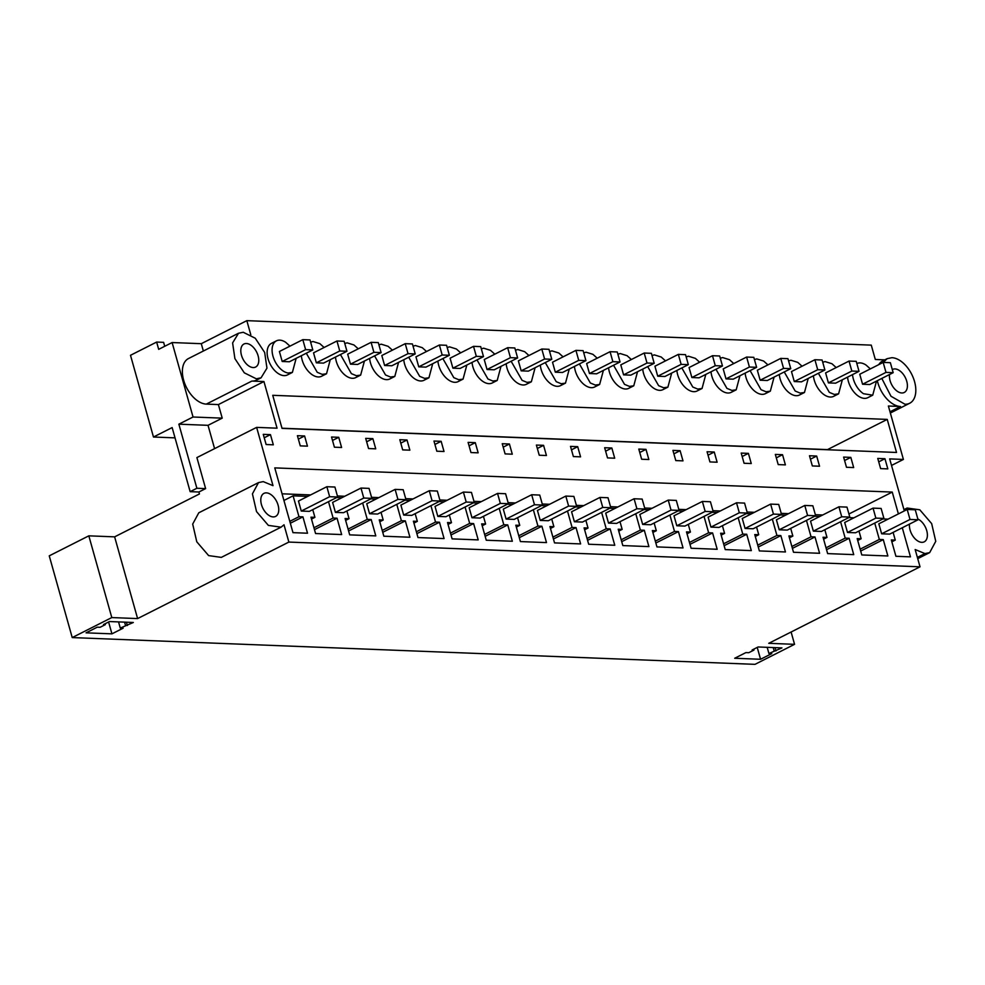 <?xml version="1.0" encoding="UTF-8"?>
<svg xmlns="http://www.w3.org/2000/svg" width="985" height="985" viewBox="0 0 985 985"><rect width="100%" height="100%" fill="white"/><g stroke="black" fill="none" stroke-linecap="round" stroke-linejoin="round"><path stroke-width="1.48" d="M72.225 637.578L111.797 617.57L88.822 535.84L49.25 555.848L72.225 637.578L755.003 664.346L794.563 644.325L791.103 632.013M339.443 512.545L343.482 512.705L371.85 498.361L363.785 498.041L360.978 488.055L332.61 502.399L335.417 512.397L339.443 512.545M261.062 377.821L256.322 378.806L244.305 372.835L234.898 358.614L232.608 342.915L238.518 333.25L243.246 332.265L255.263 338.237L264.67 352.458L266.96 368.156L261.062 377.821L256.58 380.087A24.982 14.861 -116.8 0 1 251.852 381.072L263.943 381.54L277.056 428.179L256.629 427.379L273.005 485.667L263.229 481.616L258.501 482.601L252.431 493.867L256.519 511.597L268.363 525.387L281.045 527.184L284.012 524.796L288.864 542.07L920.027 566.818L768.756 643.316L794.563 644.325M288.864 542.07L137.605 618.58L111.797 617.57M105.346 624.638L103.499 624.564L109.47 621.547L133.332 622.483L120.281 628.073L123.137 628.184L111.933 633.847L86.064 632.838L97.256 627.174L100.113 627.285L105.346 624.638L105.099 623.751M753.981 650.063L752.134 649.989L758.105 646.973L781.955 647.908L768.916 653.498L771.772 653.609L760.568 659.273L734.699 658.263L745.891 652.599L748.748 652.71L753.981 650.063L753.734 649.177M88.822 535.84L114.629 536.85L199.438 493.953L198.896 492.007L205.619 488.609L196.901 457.582L256.629 427.379M301.275 511.055L298.467 501.069L326.848 486.713L334.912 487.033L337.707 497.019L309.339 511.363L301.275 511.055L329.655 496.699L337.707 497.019M920.027 566.818L915.163 549.531L924.94 553.582L917.38 557.412M877.327 380.69A24.982 14.861 -116.8 0 0 881.23 390.983A24.982 14.861 -116.8 0 0 886.168 398.137A24.982 14.861 -116.8 0 0 900.487 406.497L888.384 406.017L903.405 459.441L889.689 458.899L904.168 510.415L907.123 508.026L919.805 509.811L931.662 523.614L935.75 541.331L929.68 552.61L924.94 553.582M878.78 364.622A24.982 14.861 -116.8 0 1 882.671 360.929L887.14 358.663M250.806 334.789L246.829 320.654L871.269 345.132L875.308 359.476L884.801 359.857M273.153 516.916A12.903 7.683 -116.8 0 1 262.084 506.475A12.903 7.683 -116.8 0 1 263.943 493.374A12.903 7.683 -116.8 0 1 266.393 492.869A12.903 7.683 -116.8 0 1 277.462 503.298A12.903 7.683 -116.8 0 1 275.603 516.411A12.903 7.683 -116.8 0 1 273.153 516.916M270.456 434.631L273.325 444.814L266.135 444.531L263.266 434.348L270.456 434.631L264.239 437.783M307.455 446.156L300.265 445.873L297.408 435.69L304.599 435.973L307.455 446.156M312.75 509.639L314.917 517.334L310.964 517.187L315.569 533.538L341.647 534.559L337.055 518.208L333.115 518.048L328.51 501.673M898.394 513.924L892.25 492.081L274.778 467.887L292.976 532.651L307.517 533.217L302.924 516.866L298.972 516.719L293.099 495.824L307.689 496.403M893.112 532.392L895.266 540.088L891.326 539.94L895.919 556.279L910.46 556.857L902.285 527.751M882.905 518.947L888.051 519.144M858.969 531.05L861.136 538.746L857.184 538.598L861.789 554.949L887.867 555.971L883.274 539.62L879.334 539.46L874.729 523.084M848.774 517.605L853.909 517.814M824.827 529.721L826.994 537.416L823.054 537.256L827.646 553.607L853.736 554.629L849.144 538.278L845.192 538.13L840.587 521.742M814.632 516.275L819.779 516.472M790.696 528.379L792.851 536.074L788.911 535.926L793.504 552.265L819.594 553.287L815.001 536.948L811.049 536.788L806.456 520.412M780.489 514.933L785.636 515.13M756.554 527.037L758.721 534.732L754.769 534.584L759.373 550.923L785.451 551.957L780.859 535.606L776.919 535.446L772.314 519.07M746.347 513.591L751.493 513.801M722.411 525.707L724.578 533.402L720.638 533.242L725.231 549.593L751.321 550.615L746.716 534.264L742.776 534.116L738.171 517.728M712.217 512.262L717.363 512.459M688.281 524.365L690.436 532.06L686.496 531.9L691.088 548.251L717.178 549.273L712.586 532.934L708.634 532.774L704.029 516.399M678.074 510.919L683.221 511.116M654.138 523.023L656.305 530.718L652.353 530.57L656.946 546.909L683.036 547.931L678.443 531.592L674.503 531.432L669.899 515.057M643.931 509.577L649.078 509.787M619.996 521.693L622.163 529.388L618.223 529.228L622.815 545.579L648.906 546.601L644.301 530.25L640.361 530.102L635.756 513.714M609.801 508.248L614.948 508.445M585.866 520.351L588.02 528.046L584.08 527.886L588.673 544.237L614.763 545.259L610.171 528.908L606.218 528.76L601.613 512.385M575.659 506.906L580.805 507.103M551.723 519.009L553.89 526.704L549.938 526.556L554.53 542.895L580.621 543.917L576.028 527.578L572.088 527.418L567.483 511.043M541.516 505.564L546.663 505.773M517.581 517.679L519.748 525.374L515.808 525.214L520.4 541.565L546.49 542.587L541.885 526.236L537.945 526.088L533.341 509.701M507.386 504.234L512.532 504.431M483.45 516.337L485.605 524.032L481.665 523.872L486.258 540.223L512.348 541.245L507.755 524.894L503.803 524.746L499.198 508.371M473.243 502.892L478.39 503.089M449.308 514.995L451.475 522.69L447.522 522.542L452.115 538.881L478.205 539.903L473.613 523.564L469.673 523.404L465.068 507.029M439.101 501.55L444.247 501.759M415.165 513.653L417.332 521.361L413.392 521.2L417.985 537.551L444.075 538.573L439.47 522.222L435.53 522.062L430.925 505.687M404.97 500.22L410.117 500.417M381.035 512.323L383.19 520.018L379.25 519.858L383.842 536.209L409.932 537.231L405.34 520.88L401.387 520.733L396.783 504.357M370.828 498.878L375.974 499.075M346.892 510.981L349.059 518.676L345.107 518.529L349.7 534.867L375.79 535.889L371.197 519.551L367.257 519.39L362.652 503.015M336.685 497.536L341.832 497.745M540.248 520.425L548.313 520.733L576.681 506.388L568.616 506.068L565.809 496.083L537.441 510.439L540.248 520.425L568.616 506.068M612.559 523.257L616.585 523.417L644.966 509.06L636.901 508.752L634.094 498.755L605.713 513.111L608.521 523.097L612.559 523.257M510.144 519.243L514.17 519.403L542.55 505.046L534.486 504.739L531.678 494.741L503.298 509.097L506.105 519.083L510.144 519.243M578.417 521.915L582.455 522.075L610.823 507.731L602.758 507.41L599.951 497.425L571.583 511.769L574.39 521.755L578.417 521.915M441.859 516.559L445.897 516.719L474.265 502.375L466.2 502.054L463.393 492.069L435.025 506.413L437.833 516.411L441.859 516.559M369.56 513.727L366.752 503.741L395.12 489.397L403.185 489.705L405.992 499.69L377.624 514.047L369.56 513.727L397.928 499.383L405.992 499.69M407.728 515.229L411.755 515.389L440.135 501.033L432.07 500.712L429.263 490.727L400.883 505.083L403.69 515.069L407.728 515.229M817.39 531.284L821.416 531.444L849.796 517.088L841.732 516.78L838.924 506.795L810.544 521.139L813.351 531.124L817.39 531.284M749.117 528.613L753.143 528.76L781.511 514.416L773.447 514.096L770.639 504.111L742.271 518.467L745.079 528.452L749.117 528.613M676.806 525.768L684.87 526.088L713.238 511.744L705.174 511.424L702.367 501.439L673.999 515.783L676.806 525.768L705.174 511.424M646.702 524.599L650.728 524.746L679.096 510.402L671.031 510.082L668.224 500.097L639.856 514.453L642.663 524.439L646.702 524.599M714.975 527.27L719.001 527.431L747.381 513.074L739.316 512.766L736.509 502.781L708.129 517.125L710.936 527.11L714.975 527.27M851.533 532.626L855.559 532.774L883.927 518.43L875.862 518.11L873.055 508.125L844.687 522.481L847.494 532.466L851.533 532.626M887.226 419.401L896.522 452.46L282.03 428.377L272.734 395.305L887.226 419.401L827.499 449.603L281.981 428.229M476.001 517.901L480.04 518.061L508.408 503.704L500.343 503.397L497.536 493.411L469.168 507.755L471.975 517.741L476.001 517.901M535.114 367.725L531.358 381.786L526.396 384.298A17.693 10.527 -116.8 0 1 522.087 384.889A17.693 10.527 -116.8 0 1 517.125 382.833A17.693 10.527 -116.8 0 1 506.179 363.748M364.425 361.027L360.658 375.1L355.708 377.6A17.693 10.527 -116.8 0 1 351.399 378.203A17.693 10.527 -116.8 0 1 346.437 376.147A17.693 10.527 -116.8 0 1 335.479 357.062M330.283 359.685L326.527 373.758L321.566 376.27A17.693 10.527 -116.8 0 1 317.256 376.861A17.693 10.527 -116.8 0 1 312.294 374.805A17.693 10.527 -116.8 0 1 301.348 355.72M432.698 363.711L428.943 377.772L423.981 380.284A17.693 10.527 -116.8 0 1 419.672 380.875A17.693 10.527 -116.8 0 1 414.71 378.819A17.693 10.527 -116.8 0 1 403.764 359.734M398.568 362.369L394.8 376.43L389.851 378.942A17.693 10.527 -116.8 0 1 385.541 379.545A17.693 10.527 -116.8 0 1 380.567 377.489A17.693 10.527 -116.8 0 1 369.621 358.405M774.087 377.083L770.332 391.156L765.37 393.668A17.693 10.527 -116.8 0 1 761.06 394.259A17.693 10.527 -116.8 0 1 756.098 392.202A17.693 10.527 -116.8 0 1 745.153 373.118M739.944 375.753L736.189 389.814L731.239 392.325A17.693 10.527 -116.8 0 1 726.93 392.929A17.693 10.527 -116.8 0 1 721.956 390.873A17.693 10.527 -116.8 0 1 711.01 371.788M842.36 379.767L838.604 393.828L833.655 396.339A17.693 10.527 -116.8 0 1 829.345 396.943A17.693 10.527 -116.8 0 1 824.371 394.887A17.693 10.527 -116.8 0 1 813.425 375.802M808.229 378.425L804.462 392.498L799.512 394.997A17.693 10.527 -116.8 0 1 795.203 395.601A17.693 10.527 -116.8 0 1 790.241 393.544A17.693 10.527 -116.8 0 1 779.283 374.46M637.529 371.739L633.774 385.8L628.812 388.312A17.693 10.527 -116.8 0 1 624.502 388.915A17.693 10.527 -116.8 0 1 619.54 386.846A17.693 10.527 -116.8 0 1 608.595 367.762M603.399 370.397L599.631 384.47L594.681 386.97A17.693 10.527 -116.8 0 1 590.372 387.573A17.693 10.527 -116.8 0 1 585.41 385.517A17.693 10.527 -116.8 0 1 574.452 366.432M705.814 374.411L702.046 388.484L697.097 390.983A17.693 10.527 -116.8 0 1 692.787 391.587A17.693 10.527 -116.8 0 1 687.825 389.531A17.693 10.527 -116.8 0 1 676.867 370.446M671.671 373.069L667.904 387.142L662.954 389.641A17.693 10.527 -116.8 0 1 658.645 390.245A17.693 10.527 -116.8 0 1 653.683 388.188A17.693 10.527 -116.8 0 1 642.737 369.104M502.239 443.718L505.096 453.9L512.286 454.183L509.43 444.001L502.239 443.718M475.287 442.659L478.156 452.841L470.965 452.558L468.097 442.376L475.287 442.659L469.069 445.811M570.512 446.39L573.381 456.572L580.571 456.855L577.702 446.673L570.512 446.39M543.572 445.331L546.429 455.513L539.238 455.23L536.382 445.06L543.572 445.331L537.342 448.483M365.681 438.362L368.55 448.544L375.741 448.828L372.872 438.645L365.681 438.362M331.551 437.02L334.408 447.202L341.598 447.486L338.741 437.303L331.551 437.02M441.157 441.317L444.013 451.499L436.823 451.216L433.966 441.046L441.157 441.317L434.927 444.469M399.824 439.704L402.68 449.886L409.871 450.17L407.014 439.987L399.824 439.704M782.533 454.701L785.402 464.883L778.212 464.6L775.343 454.417L782.533 454.701L776.315 457.853M741.212 453.088L744.069 463.27L751.259 463.541L748.403 453.371L741.212 453.088M850.818 457.385L853.675 467.555L846.484 467.284L843.628 457.102L850.818 457.385L844.588 460.524M809.485 455.76L812.342 465.942L819.545 466.225L816.676 456.043L809.485 455.76M645.988 449.357L648.844 459.527L641.654 459.244L638.797 449.074L645.988 449.357L639.758 452.497M611.845 448.015L614.702 458.197L607.511 457.914L604.655 447.732L611.845 448.015L605.615 451.167M707.07 451.746L709.926 461.928L717.117 462.211L714.26 452.029L707.07 451.746M672.927 450.404L675.796 460.586L682.987 460.869L680.118 450.687L672.927 450.404M783.247 529.942L787.286 530.102L815.654 515.758L807.589 515.438L804.782 505.453L776.414 519.797L779.221 529.782L783.247 529.942M887.817 468.897L880.627 468.614L877.758 458.431L884.949 458.714L887.817 468.897M872.747 395.17L867.785 397.681A17.693 10.527 -116.8 0 1 858.514 396.216A17.693 10.527 -116.8 0 1 847.568 377.132M885.663 533.956L889.701 534.116L918.069 519.772L910.005 519.452L907.197 509.467L878.829 523.811L881.637 533.796L885.663 533.956M466.841 365.041L463.073 379.114L458.123 381.614A17.693 10.527 -116.8 0 1 453.814 382.217A17.693 10.527 -116.8 0 1 448.852 380.161A17.693 10.527 -116.8 0 1 437.894 361.076M500.983 366.383L497.216 380.456L492.266 382.956A17.693 10.527 -116.8 0 1 487.957 383.559A17.693 10.527 -116.8 0 1 482.995 381.503A17.693 10.527 -116.8 0 1 472.037 362.418M569.256 369.055L565.488 383.128L560.539 385.627A17.693 10.527 -116.8 0 1 556.229 386.231A17.693 10.527 -116.8 0 1 551.268 384.175A17.693 10.527 -116.8 0 1 540.309 365.09M296.153 358.355L292.385 372.416L287.435 374.928A17.693 10.527 -116.8 0 1 283.126 375.531A17.693 10.527 -116.8 0 1 278.152 373.475A17.693 10.527 -116.8 0 1 267.674 357.284A17.693 10.527 -116.8 0 1 271.454 343.346L276.416 340.847A17.693 10.527 -116.8 0 1 278.841 340.17A17.693 10.527 -116.8 0 1 285.687 342.3L289.972 346.154M917.86 519.021A12.903 7.683 -116.8 0 1 926.75 530.681A12.903 7.683 -116.8 0 1 924.225 541.836A12.903 7.683 -116.8 0 1 921.788 542.341A12.903 7.683 -116.8 0 1 909.487 524.106M114.629 536.85L137.605 618.58M127.348 625.5L126.425 622.212M125.501 625.426L124.578 622.138M120.281 628.073L118.545 621.904M111.933 633.847L108.596 621.978M198.896 492.007L190.154 491.663L172.141 427.576L153.475 437.02L175.034 437.869M281.045 527.184L221.317 557.387L208.635 555.602L196.778 541.799L192.691 524.082L198.773 512.803L258.501 482.601M208.032 425.323L178.864 424.178L193.048 417.012L222.216 418.145L208.032 425.323L214.582 448.643M263.943 381.54L218.399 404.576L222.216 418.145M251.852 381.072L206.308 404.109L218.399 404.576M246.829 320.654L201.285 343.691L203.353 351.029M193.048 417.012L172.116 342.546L158.683 349.343L156.64 342.066L163.621 342.349L164.729 346.277M172.116 342.546L201.285 343.691M822.697 514.995L815.358 514.699M788.566 513.653L781.216 513.37M754.424 512.311L747.086 512.028M720.281 510.981L712.943 510.686M686.151 509.639L678.8 509.356M652.008 508.297L644.67 508.014M617.866 506.967L610.528 506.672M583.736 505.625L576.385 505.342M549.593 504.283L542.255 504M515.45 502.953L508.112 502.658M481.32 501.611L473.97 501.328M447.178 500.269L439.839 499.986M413.035 498.939L405.697 498.644M378.905 497.597L371.554 497.314M344.762 496.255L337.424 495.972M310.62 494.926L282.055 493.805M892.25 492.081L848.922 513.998M302.924 516.866L290.329 523.232M298.972 516.719L289.799 521.348M293.099 495.824L283.939 500.466M311.494 519.07L314.917 517.334M337.055 518.208L314.474 529.635M313.944 527.751L333.115 518.048M304.599 435.973L298.369 439.113M884.949 458.714L878.731 461.866M816.676 456.043L810.446 459.195M748.403 453.371L742.173 456.511M714.26 452.029L708.03 455.181M680.118 450.687L673.9 453.839M577.702 446.673L571.485 449.825M509.43 444.001L503.2 447.153M407.014 439.987L400.784 443.139M372.872 438.645L366.654 441.797M338.741 437.303L332.511 440.455M292.385 372.416L288.076 373.019A17.693 10.527 -116.8 0 1 283.114 370.963A17.693 10.527 -116.8 0 1 272.623 354.785A17.693 10.527 -116.8 0 1 276.416 340.847M178.864 424.178L196.877 488.264L205.619 488.609M190.154 491.663L196.877 488.264M153.475 437.02L130.5 355.289L156.64 342.066M206.308 404.109A24.982 14.861 -116.8 0 1 184.885 383.904A24.982 14.861 -116.8 0 1 188.492 358.54L238.518 333.238M246.41 343.506A12.903 7.683 -116.8 0 1 257.479 353.947A12.903 7.683 -116.8 0 1 255.607 367.048A12.903 7.683 -116.8 0 1 253.17 367.553A12.903 7.683 -116.8 0 1 242.101 357.124A12.903 7.683 -116.8 0 1 243.96 344.011A12.903 7.683 -116.8 0 1 246.41 343.506M302.814 339.653L279.395 351.497L282.202 361.483L289.393 361.766L312.811 349.921L305.621 349.638L302.814 339.653L310.004 339.936L312.811 349.921M775.983 650.925L775.06 647.637M774.136 650.851L773.213 647.564M768.916 653.498L767.18 647.33M760.568 659.273L757.231 647.416M891.856 541.812L895.266 540.088M903.405 459.441L891.524 465.449M883.237 362.406L887.153 358.675L891.881 357.69A24.982 14.861 -116.8 0 1 913.304 377.883A24.982 14.861 -116.8 0 1 909.697 403.247A24.982 14.861 -116.8 0 1 904.956 404.232L890.994 396.253L881.809 378.425M876.502 381.109L872.735 395.17L863.463 393.717A17.693 10.527 -116.8 0 1 852.517 374.632M856.851 363.551A17.693 10.527 -116.8 0 1 866.049 365.053L870.334 368.895M892.312 369.597A12.903 7.683 -116.8 0 1 892.595 369.437A12.903 7.683 -116.8 0 1 895.045 368.932A12.903 7.683 -116.8 0 1 906.114 379.373A12.903 7.683 -116.8 0 1 904.242 392.473A12.903 7.683 -116.8 0 1 901.804 392.978A12.903 7.683 -116.8 0 1 892.841 386.613A12.903 7.683 -116.8 0 1 889.529 374.509M883.176 362.406L859.757 374.251L862.564 384.236L869.755 384.519L893.173 372.675L885.983 372.392L883.176 362.406L890.366 362.689L893.173 372.675M349.059 518.676L345.637 520.4M371.197 519.551L348.604 530.977M367.257 519.39L348.074 529.093M383.19 520.018L379.779 521.742M405.34 520.88L382.746 532.306M401.387 520.733L382.217 530.423M417.332 521.361L413.922 523.084M439.47 522.222L416.889 533.648M435.53 522.062L416.36 531.765M451.475 522.69L448.052 524.426M473.613 523.564L451.019 534.99M469.673 523.404L450.49 533.107M485.605 524.032L482.194 525.756M507.755 524.894L485.162 536.32M503.803 524.746L484.632 534.436M519.748 525.374L516.337 527.098M541.885 526.236L519.304 537.662M537.945 526.088L518.775 535.778M553.89 526.704L550.467 528.44M576.028 527.578L553.435 539.004M572.088 527.418L552.905 537.12M588.02 528.046L584.61 529.77M610.171 528.908L587.577 540.334M606.218 528.76L587.048 538.463M622.163 529.388L618.752 531.112M644.301 530.25L621.72 541.676M640.361 530.102L621.19 539.792M656.305 530.718L652.883 532.454M678.443 531.592L655.85 543.018M674.503 531.432L655.321 541.134M690.436 532.06L687.025 533.784M712.586 532.934L689.992 544.348M708.634 532.774L689.463 542.476M724.578 533.402L721.168 535.126M746.716 534.264L724.135 545.69M742.776 534.116L723.606 543.806M758.721 534.732L755.298 536.468M780.859 535.606L758.278 547.032M776.919 535.446L757.748 545.148M792.851 536.074L789.441 537.798M815.001 536.948L792.408 548.374M811.049 536.788L791.878 546.49M826.994 537.416L823.583 539.14M849.144 538.278L826.55 549.704M845.192 538.13L826.021 547.82M861.136 538.746L857.713 540.482M883.274 539.62L860.693 551.046M879.334 539.46L860.164 549.162M336.956 340.995L313.538 352.839L316.345 362.825L323.536 363.108L346.954 351.263L339.763 350.98L336.956 340.995L344.147 341.278L346.954 351.263M310.632 342.14L312.984 341.512L319.829 343.642L324.114 347.483M326.527 373.758L322.218 374.362L317.244 372.305L306.298 353.221M371.099 342.337L347.68 354.169L350.488 364.167L357.678 364.438L381.096 352.593L373.906 352.322L371.099 342.337L378.289 342.608L381.096 352.593M344.762 343.482L347.114 342.842L353.96 344.972L358.257 348.825M360.658 375.1L356.348 375.704L351.386 373.635L340.441 354.551M405.229 343.666L381.811 355.511L384.618 365.497L391.808 365.78L415.227 353.935L408.036 353.652L405.229 343.666L412.419 343.95L415.227 353.935M378.905 344.824L381.257 344.184L388.102 346.314L392.387 350.167M394.8 376.43L390.491 377.033L385.529 374.977L374.571 355.893M439.372 345.009L415.953 356.853L418.76 366.839L425.951 367.122L449.369 355.277L442.179 354.994L439.372 345.009L446.562 345.292L449.369 355.277M413.047 346.154L415.399 345.526L422.245 347.656L426.53 351.497M428.943 377.772L424.633 378.375L419.659 376.319L408.713 357.235M473.514 346.351L450.096 358.195L452.903 368.181L460.094 368.452L483.512 356.619L476.321 356.336L473.514 346.351L480.705 346.621L483.512 356.619M447.178 347.496L449.529 346.855L456.375 348.986L460.672 352.839M463.073 379.114L458.764 379.717L453.802 377.661L442.856 358.577M507.644 347.68L484.238 359.525L487.033 369.51L494.224 369.794L517.642 357.949L510.452 357.666L507.644 347.68L514.835 347.964L517.642 357.949M481.32 348.838L483.672 348.197L490.518 350.328L494.802 354.181M497.216 380.456L492.906 381.047L487.944 378.991L476.986 359.907M541.787 349.022L518.369 360.867L521.176 370.852L528.366 371.136L551.785 359.291L544.594 359.008L541.787 349.022L548.977 349.306L551.785 359.291M515.463 350.167L517.814 349.54L524.66 351.67L528.945 355.511M531.358 381.786L527.049 382.389L522.087 380.333L511.129 361.249M575.929 350.364L552.511 362.209L555.318 372.195L562.509 372.478L585.927 360.633L578.737 360.35L575.929 350.364L583.12 350.648L585.927 360.633M549.593 351.51L551.945 350.869L558.79 352.999L563.088 356.853M565.488 383.128L561.179 383.731L556.217 381.675L545.271 362.591M610.06 351.694L586.654 363.539L589.461 373.524L596.651 373.808L620.058 361.963L612.867 361.68L610.06 351.694L617.25 351.977L620.058 361.963M583.736 352.852L586.087 352.211L592.933 354.341L597.218 358.195M599.631 384.47L595.322 385.061L590.36 383.005L579.402 363.921M644.202 353.036L620.784 364.881L623.591 374.866L630.782 375.15L654.2 363.305L647.01 363.022L644.202 353.036L651.393 353.319L654.2 363.305M617.878 354.181L620.23 353.553L627.076 355.683L631.36 359.537M633.774 385.8L629.464 386.403L624.502 384.347L613.544 365.263M678.345 354.378L654.926 366.223L657.734 376.208L664.924 376.492L688.343 364.647L681.152 364.364L678.345 354.378L685.535 354.662L688.343 364.647M652.021 355.523L654.36 354.883L661.218 357.026L665.503 360.867M667.904 387.142L663.595 387.745L658.633 385.689L647.687 366.605M712.487 355.708L689.069 367.553L691.876 377.538L699.067 377.821L722.473 365.977L715.282 365.694L712.487 355.708L719.678 355.991L722.473 365.977M686.151 356.865L688.503 356.225L695.348 358.355L699.633 362.209M702.046 388.484L697.737 389.075L692.775 387.019L681.829 367.934M746.618 357.05L723.199 368.895L726.007 378.88L733.197 379.163L756.615 367.319L749.425 367.036L746.618 357.05L753.808 357.333L756.615 367.319M720.294 358.195L722.645 357.567L729.491 359.697L733.776 363.551M736.189 389.814L731.88 390.417L726.918 388.361L715.96 369.276M780.76 358.392L757.342 370.237L760.149 380.222L767.34 380.505L790.758 368.661L783.567 368.378L780.76 358.392L787.951 358.675L790.758 368.661M754.436 359.537L756.788 358.909L763.634 361.039L767.918 364.881M770.332 391.156L766.022 391.759L761.048 389.703L750.102 370.619M814.903 359.722L791.484 371.567L794.292 381.552L801.482 381.835L824.901 369.991L817.71 369.72L814.903 359.722L822.093 360.005L824.901 369.991M788.566 360.879L790.918 360.239L797.764 362.369L802.061 366.223M804.462 392.498L800.152 393.089L795.191 391.033L784.245 371.948M849.033 361.064L825.615 372.909L828.422 382.894L835.612 383.177L859.031 371.333L851.84 371.05L849.033 361.064L856.224 361.347L859.031 371.333M822.709 362.221L825.061 361.581L831.906 363.711L836.191 367.565M838.604 393.828L834.295 394.431L829.333 392.375L818.375 373.29M305.621 349.638L282.202 361.483M339.763 350.98L316.345 362.825M373.906 352.322L350.488 364.167M408.036 353.652L384.618 365.497M442.179 354.994L418.76 366.839M476.321 356.336L452.903 368.181M510.452 357.666L487.033 369.51M544.594 359.008L521.176 370.852M578.737 360.35L555.318 372.195M612.867 361.68L589.461 373.524M647.01 363.022L623.591 374.866M681.152 364.364L657.734 376.208M715.282 365.694L691.876 377.538M749.425 367.036L726.007 378.88M783.567 368.378L760.149 380.222M817.71 369.72L794.292 381.552M851.84 371.05L828.422 382.894M885.983 372.392L862.564 384.236M329.655 496.699L326.848 486.713M360.978 488.055L369.043 488.375L371.85 498.361M363.785 498.041L335.417 512.397M397.928 499.383L395.12 489.397M429.263 490.727L437.328 491.047L440.135 501.033M432.07 500.712L403.69 515.069M463.393 492.069L471.458 492.389L474.265 502.375M466.2 502.054L437.833 516.411M497.536 493.411L505.6 493.719L508.408 503.704M500.343 503.397L471.975 517.741M531.678 494.741L539.743 495.061L542.55 505.046M534.486 504.739L506.105 519.083M565.809 496.083L573.873 496.403L576.681 506.388M599.951 497.425L608.016 497.733L610.823 507.731M602.758 507.41L574.39 521.755M634.094 498.755L642.158 499.075L644.966 509.06M636.901 508.752L608.521 523.097M668.224 500.097L676.289 500.417L679.096 510.402M671.031 510.082L642.663 524.439M702.367 501.439L710.431 501.759L713.238 511.744M736.509 502.781L744.574 503.089L747.381 513.074M739.316 512.766L710.936 527.11M770.639 504.111L778.704 504.431L781.511 514.416M773.447 514.096L745.079 528.452M804.782 505.453L812.847 505.773L815.654 515.758M807.589 515.438L779.221 529.782M838.924 506.795L846.989 507.103L849.796 517.088M841.732 516.78L813.351 531.124M873.055 508.125L881.119 508.445L883.927 518.43M875.862 518.11L847.494 532.466M907.197 509.467L915.262 509.787L918.069 519.772M910.005 519.452L881.637 533.796M900.487 406.497L890.009 411.792M907.123 508.026L903.947 509.627M929.68 552.61L917.725 558.655M909.697 403.247L890.354 413.035"/></g></svg>
